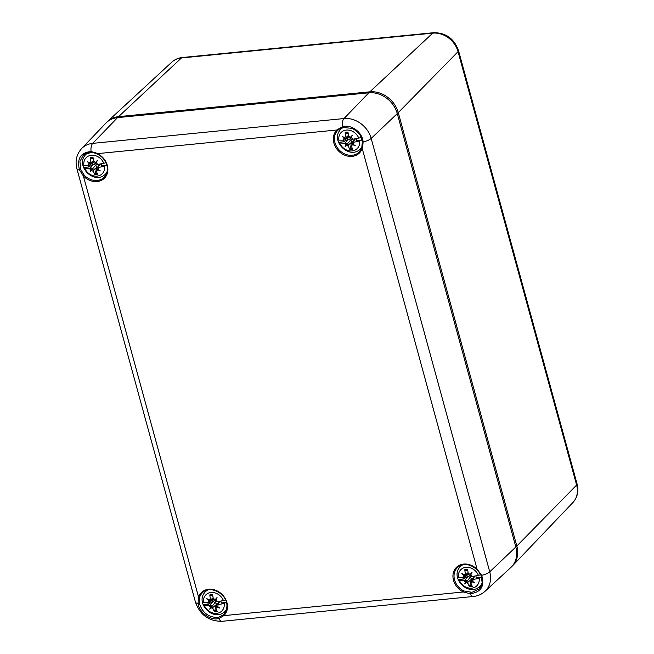 <?xml version="1.0" encoding="UTF-8"?>
<svg xmlns="http://www.w3.org/2000/svg" width="654" height="654" viewBox="0 0 654 654"><rect width="100%" height="100%" fill="white"/><g stroke="black" fill="none" stroke-linecap="round" stroke-linejoin="round"><path stroke-width="0.98" d="M511.755 566.56A25.065 20.871 -134.5 0 0 512.646 565.694A25.065 20.871 -134.5 0 0 516.832 546.033L398.27 112.635A25.065 20.871 -134.5 0 0 369.829 91.83L118.546 116.649A25.065 20.871 -134.5 0 0 107.648 121.399A25.065 20.871 -134.5 0 0 106.774 122.273M117.548 117.622L92.705 143.365A23.953 19.947 -134.5 0 0 81.554 148.638L105.883 123.14A25.065 20.871 45.5 0 1 117.548 117.622L368.84 92.803A25.065 20.871 45.5 0 1 397.28 113.608L515.842 547.006A25.065 20.871 45.5 0 1 510.872 567.443L484.99 591.347A23.953 19.947 -134.5 0 0 489.74 571.825L371.178 138.427A8.363 2.583 164.7 0 1 363.117 141.934C362.43 132.173 351.141 123.949 342.353 126.745L336.974 129.982A16.08 13.391 -134.5 0 0 340.889 153.028A16.08 13.391 -134.5 0 0 362.21 148.442A0.834 0.425 -161.7 0 1 361.752 147.853L361.752 147.853A0.834 0.425 -161.7 0 1 361.801 147.771L362.21 146.259L362.733 146.839L363.117 141.934L362.357 141.755L361.752 147.853L359.34 151.916A15.246 12.696 45.5 0 1 352.236 155.268A15.246 12.696 45.5 0 1 336.573 146.521A15.246 12.696 45.5 0 1 337.881 130.269L339.017 129.328A0.834 0.417 54.4 0 0 339.042 129.312L343.031 127.44L342.353 126.745A8.363 3.842 -95.6 0 1 343.996 118.546L92.705 143.365A8.363 3.842 84.4 0 0 91.061 151.556C80.614 152.456 76.755 158.579 79.486 169.942L83.369 175.983A16.08 13.391 -134.5 0 0 106.013 176.228A16.08 13.391 -134.5 0 0 97.446 153.641L97.544 154.001M95.983 153.314L97.405 154.066C101.811 156.314 104.853 159.723 106.537 164.285C107.648 166.598 108.245 173.008 104.354 177.095A15.246 12.696 45.5 0 1 97.258 180.455A15.246 12.696 45.5 0 1 84.194 175.182L80.736 169.451L79.927 161.481L83.311 155.08L91.552 152.276L95.819 153.363L95.77 152.815L91.061 151.556L91.397 152.333C88.167 152.194 85.461 153.118 83.287 155.096M84.194 175.182L83.369 175.983L198.595 597.184A0.834 0.425 18.3 0 0 199.65 597.225A15.246 12.696 45.5 0 1 202.593 592.606C211.128 583.196 235.276 597.919 223.97 614.335A15.246 12.696 45.5 0 1 223.578 614.719L218.747 617.237L217.063 617.482C207.931 617.065 202.029 612.25 199.356 603.045L199.65 597.225M339.042 129.312L337.881 130.269A0.834 0.466 -133.4 0 1 336.974 129.982L97.446 153.641L95.77 152.815M338.183 128.879A0.834 0.417 54.4 0 0 339.017 129.328L342.941 127.489L352.22 128.38C361.392 133.678 360.853 136.809 362.357 141.755L362.21 146.259M477.256 569.806L362.21 148.442L362.733 146.839M481.14 575.446L482.153 582.698L479.251 588.821L472.049 592.303M472.041 592.303L463.915 590.987A15.246 12.696 45.5 0 1 457.579 567.427C463.629 562.922 470.161 563.74 477.167 569.896L478.442 571.122M223.578 614.719A0.834 0.466 46.6 0 0 223.832 615.643L463.367 591.984L470.103 593.718C481.025 592.352 484.884 586.229 481.679 575.332L477.445 569.642A16.08 13.391 -134.5 0 0 454.8 569.397A16.08 13.391 -134.5 0 0 463.367 591.984L463.915 590.987M218.747 617.237A0.834 0.441 77.2 0 0 218.812 618.537L223.832 615.643A16.08 13.391 -134.5 0 0 219.916 592.598A16.08 13.391 -134.5 0 0 198.595 597.184L198.048 603.348C199.208 612.635 210.498 620.859 218.812 618.537A8.363 3.842 84.4 0 0 222.074 621.3L473.365 596.481A8.363 3.842 -95.6 0 1 470.103 593.718L470.226 592.393M106.806 165.127A13.227 11.02 45.5 0 1 106.815 165.2L104.566 166.091A11.363 9.467 45.5 0 1 97.078 176.114A11.363 9.467 45.5 0 1 84.652 168.062L83.557 167.498A13.227 11.02 45.5 0 1 82.862 164.963L83.892 165.274A11.363 9.467 45.5 0 1 91.372 155.26A11.363 9.467 45.5 0 1 103.806 163.312L106.12 162.666M101.534 164.955L101.648 165.707A7.439 6.197 -134.5 0 0 101.599 165.323A7.439 6.197 -134.5 0 0 101.215 163.811M101.648 165.707L106.815 165.2M83.557 167.498L88.723 166.991L93.416 164.277L95.59 165.249L97.127 166.991L93.097 170.375A1.046 0.867 -134.5 0 0 92.108 169.509L91.397 170.416A5.395 4.496 -134.5 0 0 93.326 171.234A29.25 15.508 86.4 0 0 94.855 174.61L96.113 170.31M88.159 165.307A7.439 6.197 -134.5 0 0 88.723 166.991M88.568 165.298L89.394 165.217A1.046 0.867 -134.5 0 0 90.088 164.367L89.042 163.475A5.395 4.496 -134.5 0 0 88.568 165.298A29.25 6.867 167.2 0 1 83.892 165.274M92.173 163.361A5.06 4.21 -134.5 0 0 92.574 164.546M84.652 168.062A29.25 11.118 -17.9 0 0 89.402 168.364A5.395 4.496 -134.5 0 0 90.824 169.999L91.339 168.953L92.688 168.315L92.108 169.509M91.339 168.953A1.046 0.867 -134.5 0 0 90.227 168.282L89.402 168.364M98.476 167.465L97.65 167.547A1.046 0.867 -134.5 0 0 96.947 168.397L98.002 169.288A5.395 4.496 -134.5 0 0 98.476 167.465A29.25 11.118 -17.9 0 0 104.566 166.091M98.002 169.288A28.964 11.502 38.9 0 0 100.315 170.907A28.964 19.358 -156.1 0 1 97.683 169.795L96.522 169.075L97.086 168.511M94.855 174.61A9.393 7.823 -134.5 0 0 97.65 174.332A29.25 11.257 -97.5 0 1 96.285 170.939A5.395 4.496 -134.5 0 0 97.683 169.795M91.397 170.416A28.964 2.51 124.9 0 1 90.129 171.912A28.964 8.567 -52.4 0 1 90.824 169.999M89.042 163.475A28.964 19.882 -142.8 0 1 87.244 161.35A28.964 10.979 28.3 0 0 89.361 162.969L90.514 163.688A1.046 0.867 -134.5 0 0 90.988 162.674L90.751 161.824A5.395 4.496 -134.5 0 0 89.361 162.969M93.195 158.628L90.669 158.399L90.211 157.622A29.25 15.508 86.4 0 0 90.751 161.824M95.639 162.347A28.964 5.87 -44 0 1 97.421 160.344L96.416 162.413L94.928 163.255L95.639 162.347A5.395 4.496 -134.5 0 0 93.71 161.53A29.25 11.257 -97.5 0 1 93.007 157.344A9.393 7.823 -134.5 0 0 90.211 157.622M97.421 160.344L95.697 163.811A1.046 0.867 -134.5 0 0 96.808 164.481L97.634 164.399A5.395 4.496 -134.5 0 0 96.212 162.764M103.806 163.312A29.25 6.867 167.2 0 1 97.634 164.399M90.129 171.912L95.59 165.249M90.775 163.541L90.088 164.367M93.326 171.234L93.097 170.375M96.522 169.075A1.046 0.867 -134.5 0 0 96.048 170.081L96.285 170.939M93.71 161.53L93.947 162.388A1.046 0.867 -134.5 0 0 94.928 163.255M93.882 162.143L89.77 165.07M226.415 602.367A13.227 11.02 45.5 0 1 226.431 602.432L224.175 603.323A11.363 9.467 45.5 0 1 216.695 613.346A11.363 9.467 45.5 0 1 204.269 605.293L203.165 604.729A13.227 11.02 45.5 0 1 202.478 602.203L203.508 602.514A11.363 9.467 45.5 0 1 210.989 592.491A11.363 9.467 45.5 0 1 223.415 600.544L225.736 599.906M221.15 602.195L221.256 602.947A7.439 6.197 -134.5 0 0 221.216 602.563A7.439 6.197 -134.5 0 0 220.823 601.042M221.256 602.947L226.431 602.432M203.165 604.729L208.34 604.222L213.032 601.508L215.207 602.489L216.744 604.222L212.705 607.615A1.046 0.867 -134.5 0 0 211.724 606.749L211.013 607.648A5.395 4.496 -134.5 0 0 212.942 608.465A29.25 15.508 86.4 0 0 214.471 611.842L215.722 607.541M207.776 602.547A7.439 6.197 -134.5 0 0 208.34 604.222M208.176 602.53L209.002 602.448A1.046 0.867 -134.5 0 0 209.697 601.598L208.651 600.707A5.395 4.496 -134.5 0 0 208.176 602.53A29.25 6.867 167.2 0 1 203.508 602.514M211.79 600.601A5.06 4.21 -134.5 0 0 212.182 601.786M204.269 605.293A29.25 11.118 -17.9 0 0 209.018 605.596A5.395 4.496 -134.5 0 0 210.433 607.231L210.956 606.184L212.305 605.555L211.724 606.749M210.956 606.184A1.046 0.867 -134.5 0 0 209.844 605.514L209.018 605.596M218.084 604.705L217.259 604.786A1.046 0.867 -134.5 0 0 216.564 605.629L217.61 606.52A5.395 4.496 -134.5 0 0 218.084 604.705A29.25 11.118 -17.9 0 0 224.175 603.323M217.61 606.52A28.964 11.502 38.9 0 0 219.924 608.146A28.964 19.358 -156.1 0 1 217.292 607.026L216.139 606.307L216.703 605.743M214.471 611.842A9.393 7.823 -134.5 0 0 217.267 611.564A29.25 11.257 -97.5 0 1 215.902 608.179A5.395 4.496 -134.5 0 0 217.292 607.026M211.013 607.648A28.964 2.51 124.9 0 1 209.746 609.152A28.964 8.567 -52.4 0 1 210.433 607.231M208.651 600.707A28.964 19.882 -142.8 0 1 206.852 598.582A28.964 10.979 28.3 0 0 208.969 600.2L210.13 600.92A1.046 0.867 -134.5 0 0 210.604 599.914L210.367 599.056A5.395 4.496 -134.5 0 0 208.969 600.2M212.812 595.859L210.277 595.63L209.828 594.854A29.25 15.508 86.4 0 0 210.367 599.056M215.256 599.579A28.964 5.87 -44 0 1 217.038 597.576L216.033 599.644L214.545 600.486L215.256 599.579A5.395 4.496 -134.5 0 0 213.327 598.762A29.25 11.257 -97.5 0 1 212.615 594.576A9.393 7.823 -134.5 0 0 209.828 594.854M217.038 597.576L215.313 601.051A1.046 0.867 -134.5 0 0 216.425 601.713L217.251 601.631A5.395 4.496 -134.5 0 0 215.828 600.004M223.415 600.544A29.25 6.867 167.2 0 1 217.251 601.631M209.746 609.152L215.207 602.489M210.384 600.781L209.697 601.598M212.942 608.465L212.705 607.615M216.139 606.307A1.046 0.867 -134.5 0 0 215.665 607.321L215.902 608.179M213.327 598.762L213.556 599.62A1.046 0.867 -134.5 0 0 214.545 600.486M213.49 599.383L209.386 602.309M361.106 137.487A13.227 11.02 45.5 0 1 361.793 140.021L359.545 140.912A11.363 9.467 45.5 0 1 352.056 150.927A11.363 9.467 45.5 0 1 339.63 142.874L338.535 142.319A13.227 11.02 45.5 0 1 337.84 139.784L338.87 140.095A11.363 9.467 45.5 0 1 346.358 130.072A11.363 9.467 45.5 0 1 358.784 138.133L361.106 137.487M356.52 139.776L356.626 140.528A7.439 6.197 -134.5 0 0 356.577 140.144A7.439 6.197 -134.5 0 0 356.193 138.623M356.626 140.528L361.793 140.021M338.535 142.319L343.702 141.804L348.402 139.089L350.577 140.07L352.114 141.812L348.075 145.196A1.046 0.867 -134.5 0 0 347.086 144.33L346.375 145.237A5.395 4.496 -134.5 0 0 348.312 146.055A29.25 15.508 86.4 0 0 349.841 149.423L351.092 145.131M343.146 140.128A7.439 6.197 -134.5 0 0 343.702 141.804M343.546 140.111L344.372 140.03A1.046 0.867 -134.5 0 0 345.067 139.188L344.02 138.296A5.395 4.496 -134.5 0 0 343.546 140.111A29.25 6.867 167.2 0 1 338.87 140.095M347.151 138.182A5.06 4.21 -134.5 0 0 347.552 139.367M339.63 142.874A29.25 11.118 -17.9 0 0 344.388 143.177A5.395 4.496 -134.5 0 0 345.803 144.812L346.326 143.766L347.675 143.136L347.086 144.33M346.326 143.766A1.046 0.867 -134.5 0 0 345.214 143.103L344.388 143.177M353.454 142.286L352.629 142.368A1.046 0.867 -134.5 0 0 351.934 143.218L352.98 144.109A5.395 4.496 -134.5 0 0 353.454 142.286A29.25 11.118 -17.9 0 0 359.545 140.912M352.98 144.109A28.964 11.502 38.9 0 0 355.294 145.728A28.964 19.358 -156.1 0 1 352.661 144.616L351.509 143.896L352.065 143.332M349.841 149.423A9.393 7.823 -134.5 0 0 352.637 149.145A29.25 11.257 -97.5 0 1 351.263 145.76A5.395 4.496 -134.5 0 0 352.661 144.616M346.375 145.237A28.964 2.51 124.9 0 1 345.116 146.733A28.964 8.567 -52.4 0 1 345.803 144.812M344.02 138.296A28.964 19.882 -142.8 0 1 342.222 136.163A28.964 10.979 28.3 0 0 344.339 137.781L345.492 138.509A1.046 0.867 -134.5 0 0 345.966 137.495L345.737 136.637A5.395 4.496 -134.5 0 0 344.339 137.781M348.173 133.449L345.647 133.212L345.189 132.435A29.25 15.508 86.4 0 0 345.737 136.637M350.626 137.168A28.964 5.87 -44 0 1 352.4 135.157L351.394 137.226L349.915 138.068L350.626 137.168A5.395 4.496 -134.5 0 0 348.688 136.351A29.25 11.257 -97.5 0 1 347.985 132.165A9.393 7.823 -134.5 0 0 345.189 132.435M352.4 135.157L350.675 138.632A1.046 0.867 -134.5 0 0 351.787 139.302L352.612 139.22A5.395 4.496 -134.5 0 0 351.198 137.585M358.784 138.133A29.25 6.867 167.2 0 1 352.612 139.22M345.116 146.733L350.577 140.07M345.753 138.362L345.067 139.188M348.312 146.055L348.075 145.196M351.509 143.896A1.046 0.867 -134.5 0 0 351.034 144.902L351.263 145.76M348.688 136.351L348.925 137.201A1.046 0.867 -134.5 0 0 349.915 138.068M348.86 136.964L344.756 139.891M480.821 575.013A13.227 11.02 45.5 0 1 481.409 577.253L479.161 578.144A11.363 9.467 45.5 0 1 471.673 588.167A11.363 9.467 45.5 0 1 459.247 580.114L458.152 579.55A13.227 11.02 45.5 0 1 457.457 577.016L458.487 577.327A11.363 9.467 45.5 0 1 465.967 567.312A11.363 9.467 45.5 0 1 478.401 575.365L480.715 574.719M476.128 577.008L476.243 577.76A7.439 6.197 -134.5 0 0 476.194 577.376A7.439 6.197 -134.5 0 0 475.81 575.863M476.243 577.76L481.409 577.253M458.152 579.55L463.318 579.043L468.011 576.329L470.193 577.302L471.722 579.043L467.692 582.428A1.046 0.867 -134.5 0 0 466.703 581.561L465.991 582.469A5.395 4.496 -134.5 0 0 467.921 583.286A29.25 15.508 86.4 0 0 469.449 586.663L470.708 582.362M462.754 577.359A7.439 6.197 -134.5 0 0 463.318 579.043M463.163 577.351L463.988 577.269A1.046 0.867 -134.5 0 0 464.683 576.419L463.637 575.528A5.395 4.496 -134.5 0 0 463.163 577.351A29.25 6.867 167.2 0 1 458.487 577.327M466.768 575.414A5.06 4.21 -134.5 0 0 467.169 576.599M459.247 580.114A29.25 11.118 -17.9 0 0 463.997 580.417A5.395 4.496 -134.5 0 0 465.419 582.052L465.934 581.005L467.291 580.368L466.703 581.561M465.934 581.005A1.046 0.867 -134.5 0 0 464.822 580.335L463.997 580.417M473.071 579.518L472.245 579.599A1.046 0.867 -134.5 0 0 471.542 580.45L472.597 581.341A5.395 4.496 -134.5 0 0 473.071 579.518A29.25 11.118 -17.9 0 0 479.161 578.144M472.597 581.341A28.964 11.502 38.9 0 0 474.91 582.959A28.964 19.358 -156.1 0 1 472.278 581.847L471.117 581.128L471.681 580.564M469.449 586.663A9.393 7.823 -134.5 0 0 472.245 586.385A29.25 11.257 -97.5 0 1 470.88 582.992A5.395 4.496 -134.5 0 0 472.278 581.847M465.991 582.469A28.964 2.51 124.9 0 1 464.724 583.965A28.964 8.567 -52.4 0 1 465.419 582.052M463.637 575.528A28.964 19.882 -142.8 0 1 461.838 573.403A28.964 10.979 28.3 0 0 463.956 575.021L465.108 575.741A1.046 0.867 -134.5 0 0 465.583 574.727L465.346 573.877A5.395 4.496 -134.5 0 0 463.956 575.021M467.79 570.68L465.264 570.452L464.806 569.675A29.25 15.508 86.4 0 0 465.346 573.877M470.234 574.4A28.964 5.87 -44 0 1 472.016 572.397L471.011 574.465L469.523 575.307L470.234 574.4A5.395 4.496 -134.5 0 0 468.305 573.583A29.25 11.257 -97.5 0 1 467.602 569.397A9.393 7.823 -134.5 0 0 464.806 569.675M472.016 572.397L470.291 575.863A1.046 0.867 -134.5 0 0 471.403 576.534L472.229 576.452A5.395 4.496 -134.5 0 0 470.806 574.817M478.401 575.365A29.25 6.867 167.2 0 1 472.229 576.452M464.724 583.965L470.193 577.302M465.37 575.594L464.683 576.419M467.921 583.286L467.692 582.428M471.117 581.128A1.046 0.867 -134.5 0 0 470.643 582.134L470.88 582.992M468.305 573.583L468.542 574.441A1.046 0.867 -134.5 0 0 469.523 575.307M468.477 574.196L464.365 577.122M118.439 117.532L118.546 116.649L181.444 57.961L432.727 33.15A22.31 18.582 45.5 0 1 458.045 51.666L576.615 485.064A22.31 18.582 45.5 0 1 572.879 502.566L512.646 565.694M369.723 92.737L369.829 91.83L432.727 33.15A6.27 2.878 84.4 0 1 433.643 32.7C445.897 32.667 454.187 38.635 458.511 50.603A6.27 1.937 164.7 0 1 458.045 51.666L398.27 112.635L397.125 113.068M515.695 546.466L516.832 546.033L576.615 485.064A6.27 1.937 -15.3 0 0 577.073 484.001L458.511 50.603M182.36 57.519A6.27 2.878 84.4 0 0 181.444 57.961A22.31 18.582 45.5 0 0 171.749 62.195C174.724 59.498 178.264 57.936 182.36 57.519L433.643 32.7M515.842 547.006L489.74 571.825A8.363 2.583 -15.3 0 1 481.679 575.332L481.042 575.226M86.14 153.232A15.017 12.508 -134.5 0 0 85.47 154.736M105.032 174.618A15.017 12.508 -134.5 0 0 106.373 174.062M82.077 174.553L83.058 173.825M80.736 169.451L79.486 169.942A8.363 2.583 164.7 0 1 76.935 168.846L195.497 602.244A8.363 2.583 -15.3 0 0 198.048 603.348L199.356 603.045M341.069 128.151A15.017 12.508 -134.5 0 0 340.448 129.549M360.011 149.439A15.017 12.508 -134.5 0 0 361.36 148.875M361.744 147.951A15.246 12.696 45.5 0 1 359.34 151.916M460.645 565.457A15.017 12.508 -134.5 0 0 460.064 566.789M479.627 586.671A15.017 12.508 -134.5 0 0 481.18 586.009M478.777 571.024L478.376 571.244L480.992 575.381C483.028 580.858 482.439 585.346 479.227 588.853M465.517 591.633L465.084 592.761M205.667 590.636A15.017 12.508 -134.5 0 0 205.078 591.968M224.649 611.858A15.017 12.508 -134.5 0 0 225.99 611.294M222.679 616.697A0.834 0.499 -125 0 1 222.458 615.635M199.29 598.688A0.834 0.441 -170.3 0 1 198.121 598.737M397.28 113.608L371.178 138.427A23.953 19.947 -134.5 0 0 343.996 118.546L368.84 92.803M90.227 168.282L93.416 164.277M88.674 152.48A13.906 11.584 -134.5 0 0 84.848 155.578C76.093 166.32 93.293 183.807 104.182 175.223A13.906 11.584 -134.5 0 0 107.06 171.986M97.209 173.318A8.371 6.973 45.5 0 1 94.797 173.498M90.669 158.399A8.371 6.973 45.5 0 1 93.113 158.105M97.65 167.547L100.52 163.933M90.988 162.674L93.522 160.549M209.844 605.514L213.032 601.508M207.751 589.982A13.906 11.584 -134.5 0 0 204.465 592.81C195.71 603.56 212.91 621.038 223.799 612.463A13.906 11.584 -134.5 0 0 226.676 609.217M216.826 610.55A8.371 6.973 45.5 0 1 214.414 610.738M210.277 595.63A8.371 6.973 45.5 0 1 212.73 595.344M217.259 604.786L220.136 601.165M210.604 599.914L213.139 597.789M345.214 143.103L348.402 139.089M343.546 127.35A13.906 11.584 -134.5 0 0 339.827 130.391C331.071 141.141 348.28 158.62 359.16 150.044A13.906 11.584 -134.5 0 0 362.063 146.774M352.195 148.139A8.371 6.973 45.5 0 1 349.776 148.319M345.647 133.212A8.371 6.973 45.5 0 1 348.1 132.925M352.629 142.368L355.506 138.746M345.966 137.495L348.5 135.37M464.822 580.335L468.011 576.329M462.73 564.803A13.906 11.584 -134.5 0 0 459.443 567.631C450.688 578.373 467.888 595.859 478.777 587.276A13.906 11.584 -134.5 0 0 482.023 583.311M471.804 585.371A8.371 6.973 45.5 0 1 469.392 585.551M465.264 570.452A8.371 6.973 45.5 0 1 467.708 570.157M472.245 579.599L475.115 575.986M465.583 574.727L468.117 572.602M577.073 484.001C578.888 491.162 577.49 497.351 572.879 502.566M171.749 62.195L107.648 121.399M81.554 148.638C76.51 154.36 74.965 161.097 76.935 168.846M473.365 596.481C477.837 596.023 481.712 594.306 484.99 591.347M195.497 602.244C200.075 614.997 208.937 621.349 222.074 621.3M104.182 175.223L106.602 173.498M84.848 155.578L86.753 152.987M96.163 169.337L96.947 168.266M97.103 167.849L99.915 164.04M90.71 163.59L93.694 161.456M223.799 612.463L226.219 610.738M204.465 592.81L206.231 590.415M215.779 606.569L216.564 605.506M216.711 605.089L219.523 601.271M210.326 600.822L213.31 598.696M359.16 150.044L361.588 148.319M339.827 130.391L341.666 127.898M351.149 144.15L351.934 143.087M352.081 142.67L354.893 138.852M345.688 138.403L348.68 136.277M478.777 587.276L481.442 585.379M459.443 567.631L461.209 565.236M470.757 581.39L471.542 580.319M471.697 579.902L474.51 576.092M465.305 575.643L468.289 573.509"/></g></svg>
